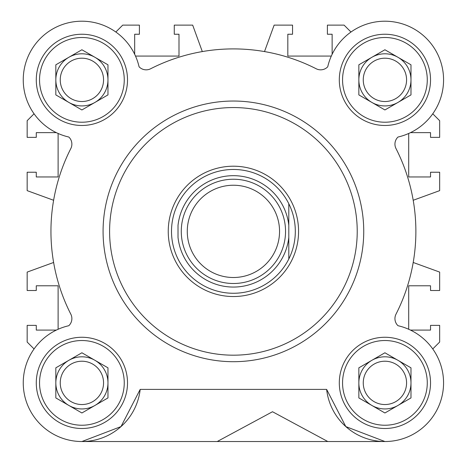 <?xml version="1.0" encoding="UTF-8"?>
<svg xmlns="http://www.w3.org/2000/svg" width="465" height="465" viewBox="0 0 465 465"><rect width="100%" height="100%" fill="white"/><g stroke="black" fill="none" stroke-linecap="round" stroke-linejoin="round"><path stroke-width="0.7" d="M357.225 231.367A123.812 123.812 0 0 1 233.407 355.184A123.812 123.812 0 0 1 109.595 231.367A123.812 123.812 0 0 1 233.407 107.555A123.812 123.812 0 0 1 357.225 231.367M363.74 231.367A130.328 130.328 0 0 1 233.407 361.7A130.328 130.328 0 0 1 103.079 231.367A130.328 130.328 0 0 1 233.407 101.039A130.328 130.328 0 0 1 363.74 231.367M326.633 389.397A58.648 58.648 0 0 0 443.18 389.6A58.648 58.648 0 0 0 398.174 325.75A0.651 0.651 0 0 1 397.86 325.576L397.802 325.512A9.777 9.777 0 0 1 396.006 314.166A182.46 182.46 0 0 0 396.006 148.567A9.777 9.777 0 0 1 397.802 137.222L397.86 137.163A0.651 0.651 0 0 1 398.174 136.989A58.648 58.648 0 0 0 389.374 21.378A58.648 58.648 0 0 0 327.784 66.6A0.651 0.651 0 0 1 327.61 66.914L327.552 66.977A9.777 9.777 0 0 1 316.206 68.773A182.46 182.46 0 0 0 150.608 68.773A9.777 9.777 0 0 1 139.262 66.977L139.204 66.914A0.651 0.651 0 0 1 139.029 66.6A58.648 58.648 0 0 0 23.25 79.858A58.648 58.648 0 0 0 68.64 136.989A0.651 0.651 0 0 1 68.954 137.163L69.012 137.222A9.777 9.777 0 0 1 70.814 148.567A182.46 182.46 0 0 0 70.814 314.166A9.777 9.777 0 0 1 69.012 325.512L68.954 325.576A0.651 0.651 0 0 1 68.64 325.75A58.648 58.648 0 0 0 78.637 441.436A58.648 58.648 0 0 0 140.186 389.397L120.999 426.591L81.904 441.529L384.915 441.529L345.815 426.591L326.633 389.397L140.186 389.397M430.532 79.858A45.617 45.617 0 0 0 384.915 34.241A45.617 45.617 0 0 0 339.305 79.858A45.617 45.617 0 0 0 384.915 125.474A45.617 45.617 0 0 0 430.532 79.858M127.515 382.875A45.617 45.617 0 0 0 81.898 337.265A45.617 45.617 0 0 0 36.282 382.875A45.617 45.617 0 0 0 81.898 428.492A45.617 45.617 0 0 0 127.515 382.875M430.532 382.875A45.617 45.617 0 0 0 384.915 337.265A45.617 45.617 0 0 0 339.305 382.875A45.617 45.617 0 0 0 384.915 428.492A45.617 45.617 0 0 0 430.532 382.875M127.515 79.858A45.617 45.617 0 0 0 81.898 34.241A45.617 45.617 0 0 0 36.282 79.858A45.617 45.617 0 0 0 81.898 125.474A45.617 45.617 0 0 0 127.515 79.858M427.277 79.858A42.356 42.356 0 0 1 384.915 122.219A42.356 42.356 0 0 1 342.56 79.858A42.356 42.356 0 0 1 384.915 37.502A42.356 42.356 0 0 1 427.277 79.858M124.254 382.875A42.356 42.356 0 0 1 81.898 425.237A42.356 42.356 0 0 1 39.542 382.875A42.356 42.356 0 0 1 81.898 340.52A42.356 42.356 0 0 1 124.254 382.875M427.277 382.875A42.356 42.356 0 0 1 384.915 425.237A42.356 42.356 0 0 1 342.56 382.875A42.356 42.356 0 0 1 384.915 340.52A42.356 42.356 0 0 1 427.277 382.875M124.254 79.858A42.356 42.356 0 0 1 81.898 122.219A42.356 42.356 0 0 1 39.542 79.858A42.356 42.356 0 0 1 81.898 37.502A42.356 42.356 0 0 1 124.254 79.858M371.884 57.288A26.063 26.063 0 0 0 371.884 102.434A26.063 26.063 0 0 0 410.984 79.858A26.063 26.063 0 0 0 371.884 57.288M406.573 79.858A21.657 21.657 0 0 0 384.915 58.201A21.657 21.657 0 0 0 363.258 79.858A21.657 21.657 0 0 0 384.915 101.515A21.657 21.657 0 0 0 406.573 79.858M68.867 360.305A26.063 26.063 0 0 0 68.867 405.451A26.063 26.063 0 0 0 107.967 382.875A26.063 26.063 0 0 0 68.867 360.305M103.556 382.875A21.657 21.657 0 0 0 81.898 361.218A21.657 21.657 0 0 0 60.241 382.875A21.657 21.657 0 0 0 81.898 404.538A21.657 21.657 0 0 0 103.556 382.875M371.884 360.305A26.063 26.063 0 0 0 371.884 405.451A26.063 26.063 0 0 0 410.984 382.875A26.063 26.063 0 0 0 371.884 360.305M406.573 382.875A21.657 21.657 0 0 0 384.915 361.218A21.657 21.657 0 0 0 363.258 382.875A21.657 21.657 0 0 0 384.915 404.538A21.657 21.657 0 0 0 406.573 382.875M103.556 79.858A21.657 21.657 0 0 0 81.898 58.201A21.657 21.657 0 0 0 60.241 79.858A21.657 21.657 0 0 0 81.898 101.515A21.657 21.657 0 0 0 103.556 79.858M94.93 57.288A26.063 26.063 0 0 0 55.835 79.858A26.063 26.063 0 0 0 94.93 102.434A26.063 26.063 0 0 0 94.93 57.288M327.802 441.529L272.507 411.734L217.213 441.529M384.915 49.761L358.852 64.809L358.852 94.907L384.915 109.955L410.984 94.907L410.984 64.809L384.915 49.761M81.898 352.778L55.835 367.827L55.835 397.93L81.898 412.978L107.967 397.93L107.967 367.827L81.898 352.778M384.915 352.778L358.852 367.827L358.852 397.93L384.915 412.978L410.984 397.93L410.984 367.827L384.915 352.778M81.898 49.761L55.835 64.809L55.835 94.907L81.898 109.955L107.967 94.907L107.967 64.809L81.898 49.761M56.335 132.641L36.282 132.641L36.282 137.367L27.162 137.367L27.162 120.685L34.061 113.785M53.614 200.27L27.162 190.638L27.162 172.23L36.282 172.23L36.282 176.956L58.113 176.956L58.113 133.467M58.113 329.267L58.113 285.783L36.282 285.783L36.282 290.509L27.162 290.509L27.162 272.095L53.614 262.469M34.061 348.948L27.162 342.048L27.162 325.372L36.282 325.372L36.282 330.092L56.335 330.092M410.485 330.092L430.532 330.092L430.532 325.372L439.658 325.372L439.658 342.048L432.758 348.948M413.199 262.469L439.658 272.095L439.658 290.509L430.532 290.509L430.532 285.783L408.7 285.783L408.7 329.267M408.7 133.467L408.7 176.956L430.532 176.956L430.532 172.23L439.658 172.23L439.658 190.638L413.199 200.27M432.758 113.785L439.658 120.685L439.658 137.367L430.532 137.367L430.532 132.641L410.485 132.641M332.132 54.295L332.132 34.241L327.406 34.241L327.406 25.122L344.088 25.122L350.988 32.021M264.509 51.574L274.135 25.122L292.543 25.122L292.543 34.241L287.823 34.241L287.823 56.073L331.307 56.073M135.507 56.073L178.996 56.073L178.996 34.241L174.27 34.241L174.27 25.122L192.679 25.122L202.31 51.574M115.826 32.021L122.725 25.122L139.407 25.122L139.407 34.241L134.681 34.241L134.681 54.295M298.571 231.367A65.164 65.164 0 0 1 233.407 296.536A65.164 65.164 0 0 1 168.243 231.367A65.164 65.164 0 0 1 233.407 166.203A65.164 65.164 0 0 1 298.571 231.367M295.316 231.367A61.909 61.909 0 0 1 178.019 259.017A61.909 61.909 0 0 1 233.407 169.463A61.909 61.909 0 0 1 295.316 231.367M285.539 231.367A52.132 52.132 0 0 1 233.407 283.499A52.132 52.132 0 0 1 181.274 231.367A52.132 52.132 0 0 1 233.407 179.234A52.132 52.132 0 0 1 285.539 231.367M279.546 231.367A46.14 46.14 0 0 1 233.407 277.506A46.14 46.14 0 0 1 187.273 231.367A46.14 46.14 0 0 1 233.407 185.233A46.14 46.14 0 0 1 279.546 231.367M288.8 259.017L288.8 237.382L288.8 259.017M288.8 203.722L288.8 225.351L288.8 203.722M288.8 237.382L288.8 225.351A55.719 55.719 0 0 0 178.019 225.351L178.019 237.382A55.719 55.719 0 0 0 288.8 237.382"/></g></svg>
